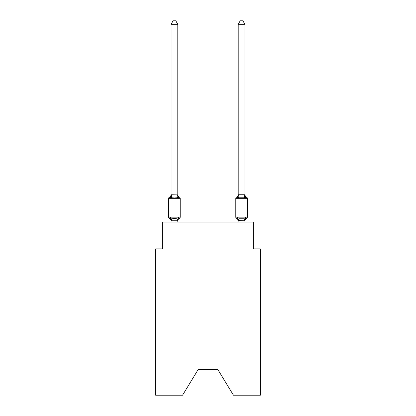 <?xml version="1.0" encoding="UTF-8"?>
<svg xmlns="http://www.w3.org/2000/svg" width="416" height="416" viewBox="0 0 416 416"><rect width="100%" height="100%" fill="white"/><g stroke="black" fill="none" stroke-linecap="round" stroke-linejoin="round"><path stroke-width="0.62" d="M217.932 369.694L233.438 395.2L260.354 395.2L260.354 248.877L253.64 248.877L253.64 222.03L162.36 222.03L162.36 248.877L155.646 248.877L155.646 395.2L182.562 395.2L198.068 369.694L217.932 369.694L198.068 369.694M178.636 217.391L179.457 218.338L178.636 217.391L179.457 218.338L178.636 217.391L179.457 218.338L178.636 217.391L179.457 218.338L178.636 217.391L177.741 220.735L171.137 220.735L170.243 217.391L169.421 218.338A1.342 1.342 0 0 1 168.667 217.126A1.342 1.342 0 0 0 169.421 218.338L170.243 217.391L169.421 218.338A1.342 1.342 0 0 1 168.667 217.126A1.342 1.342 0 0 0 169.421 218.338L170.243 217.391L169.421 218.338A1.342 1.342 0 0 1 168.667 217.126A1.342 1.342 0 0 0 169.421 218.338L170.243 217.391L169.421 218.338A1.342 1.342 0 0 1 168.667 217.126A1.342 1.342 0 0 0 169.421 218.338L170.243 217.391L169.421 218.338A1.342 1.342 0 0 1 168.667 217.126A1.342 1.342 0 0 0 169.421 218.338L170.243 217.391L169.421 218.338A1.342 1.342 0 0 1 168.667 217.126A1.342 1.342 0 0 0 169.421 218.338L170.243 217.391L169.421 218.338A1.342 1.342 0 0 1 168.667 217.126A1.342 1.342 0 0 0 169.421 218.338L170.243 217.391L171.922 218.254L174.439 218.39L176.956 218.254L178.636 217.391L179.072 218.15M177.793 220.99A2.954 2.954 0 0 1 179.457 218.338A1.342 1.342 0 0 0 180.211 217.126L180.211 198.333A1.342 1.342 0 0 0 179.457 197.127L178.636 198.073L179.457 197.127L178.636 198.073L179.457 197.127L178.636 198.073L179.457 197.127L178.636 198.073L179.457 197.127L178.636 198.073L179.457 197.127L178.636 198.073L179.457 197.127L178.636 198.073L179.457 197.127L178.636 198.073L176.956 197.21L174.439 197.075L171.922 197.21L170.243 198.073L169.421 197.127A1.342 1.342 0 0 0 168.667 198.333A1.342 1.342 0 0 1 169.421 197.127L169.806 197.314L169.421 197.127A1.342 1.342 0 0 0 168.667 198.333A1.342 1.342 0 0 1 169.421 197.127A1.342 1.342 0 0 0 168.667 198.333A1.342 1.342 0 0 1 169.421 197.127L169.806 197.314L169.421 197.127A1.342 1.342 0 0 0 168.667 198.333A1.342 1.342 0 0 1 169.421 197.127A1.342 1.342 0 0 0 168.667 198.333A1.342 1.342 0 0 1 169.421 197.127L169.806 197.314L169.421 197.127A1.342 1.342 0 0 0 168.667 198.333A1.342 1.342 0 0 1 169.421 197.127A1.342 1.342 0 0 0 168.667 198.333A1.342 1.342 0 0 1 169.421 197.127L169.806 197.314M177.793 24.289L171.085 24.289L173.098 20.8L175.781 20.8L177.793 24.289L177.793 194.87L178.636 198.073L179.457 197.127A2.954 2.954 0 0 1 177.793 194.47M177.793 220.594L178.11 219.014L177.793 220.594M244.915 24.289L242.902 20.8L240.219 20.8L238.207 24.289L244.915 24.289L244.915 194.87L245.757 198.073L244.078 197.21L239.044 197.21L237.364 198.073L237.676 197.012L237.364 198.073L237.676 197.012L237.364 198.073L237.676 197.012L237.364 198.073L237.676 197.012L237.364 198.073L236.543 197.127A1.342 1.342 0 0 0 235.789 198.333L247.333 198.333A1.342 1.342 0 0 0 246.579 197.127A2.954 2.954 0 0 1 244.915 194.47A2.954 2.954 0 0 0 246.579 197.127A1.342 1.342 0 0 1 247.333 198.333A1.342 1.342 0 0 0 246.579 197.127A2.954 2.954 0 0 1 244.915 194.47A2.954 2.954 0 0 0 246.579 197.127A1.342 1.342 0 0 1 247.333 198.333A1.342 1.342 0 0 0 246.579 197.127A2.954 2.954 0 0 1 244.915 194.47A2.954 2.954 0 0 0 246.579 197.127A1.342 1.342 0 0 1 247.333 198.333A1.342 1.342 0 0 0 246.579 197.127A2.954 2.954 0 0 1 244.915 194.47A2.954 2.954 0 0 0 246.579 197.127L245.757 198.073L245.055 195.879L245.757 198.073L246.579 197.127L245.757 198.073L245.055 195.879L245.757 198.073L245.055 195.879L245.757 198.073L245.055 195.879L245.757 198.073L246.579 197.127A1.342 1.342 0 0 1 247.333 198.333L247.333 217.126A1.342 1.342 0 0 1 246.579 218.338L245.757 217.391L246.194 218.15M238.207 222.03L237.364 217.391L236.543 218.338A1.342 1.342 0 0 1 235.789 217.126A1.342 1.342 0 0 0 236.543 218.338A2.954 2.954 0 0 1 238.207 220.99A2.954 2.954 0 0 0 236.543 218.338A1.342 1.342 0 0 1 235.789 217.126A1.342 1.342 0 0 0 236.543 218.338A1.342 1.342 0 0 1 235.789 217.126A1.342 1.342 0 0 0 236.543 218.338A2.954 2.954 0 0 1 238.207 220.99A2.954 2.954 0 0 0 236.543 218.338A1.342 1.342 0 0 1 235.789 217.126A1.342 1.342 0 0 0 236.543 218.338A1.342 1.342 0 0 1 235.789 217.126A1.342 1.342 0 0 0 236.543 218.338L237.364 217.391L236.543 218.338A2.954 2.954 0 0 1 238.207 220.99A2.954 2.954 0 0 0 236.543 218.338A1.342 1.342 0 0 1 235.789 217.126A1.342 1.342 0 0 0 236.543 218.338L237.364 217.391L236.543 218.338A1.342 1.342 0 0 1 235.789 217.126A1.342 1.342 0 0 0 236.543 218.338L237.364 217.391L236.543 218.338A2.954 2.954 0 0 1 238.207 220.99A2.954 2.954 0 0 0 236.543 218.338A1.342 1.342 0 0 1 235.789 217.126A1.342 1.342 0 0 0 236.543 218.338L237.364 217.391L236.543 218.338L237.364 217.391L236.543 218.338L237.364 217.391L239.044 218.254L244.078 218.254L245.757 217.391L246.579 218.338A1.342 1.342 0 0 0 247.333 217.126A1.342 1.342 0 0 1 246.579 218.338L245.757 217.391L246.579 218.338A1.342 1.342 0 0 0 247.333 217.126A1.342 1.342 0 0 1 246.579 218.338L245.757 217.391L246.579 218.338A1.342 1.342 0 0 0 247.333 217.126A1.342 1.342 0 0 1 246.579 218.338L245.757 217.391L244.863 220.735L238.207 220.594M238.207 24.289L238.207 194.87L237.364 198.073L236.928 197.314M169.421 197.127L170.243 198.073L169.421 197.127A1.342 1.342 0 0 0 168.667 198.333A1.342 1.342 0 0 1 169.421 197.127L170.243 198.073L169.421 197.127A2.954 2.954 0 0 0 171.085 194.47M171.085 24.289L171.085 194.745L177.793 194.87M171.085 220.99L171.085 220.594L171.085 220.99A2.954 2.954 0 0 0 169.421 218.338A1.342 1.342 0 0 1 168.667 217.126L180.211 217.126M237.364 198.073L236.543 197.127A2.954 2.954 0 0 0 238.207 194.47M180.211 198.333L168.667 198.333L168.667 217.126M170.243 198.073L171.085 194.745M177.793 222.03L177.793 220.714M171.085 222.03L171.085 220.714M235.789 198.333L235.789 217.126L247.333 217.126A1.342 1.342 0 0 1 246.579 218.338A2.954 2.954 0 0 0 244.915 220.99M238.207 194.745L244.915 194.745M244.915 222.03L244.915 220.714M171.922 218.254L171.137 220.735M176.956 218.254L177.741 220.735M171.137 194.73L171.922 197.21M177.741 194.73L176.956 197.21M244.863 220.735L244.078 218.254M238.259 220.735L239.044 218.254M244.078 197.21L244.863 194.73M239.044 197.21L238.259 194.73"/></g></svg>
